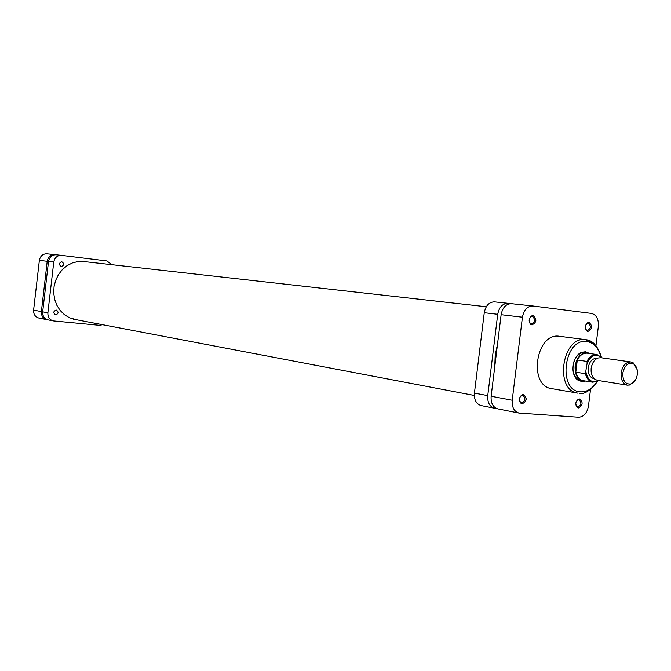 <?xml version="1.0" encoding="UTF-8"?>
<svg xmlns="http://www.w3.org/2000/svg" width="671" height="671" viewBox="0 0 671 671"><rect width="100%" height="100%" fill="white"/><g stroke="black" fill="none" stroke-linecap="round" stroke-linejoin="round"><path stroke-width="1.01" d="M55.735 254.762L54.829 254.645C50.677 254.645 48.136 256.859 47.213 261.296L41.384 311.596C41.233 315.84 43.019 318.515 46.76 319.622L47.415 319.723M46.76 319.622L38.943 318.079C35.236 316.98 33.449 314.33 33.6 310.128L39.363 260.373C40.277 255.986 42.801 253.789 46.92 253.797L54.737 254.636M61.833 261.757L61.824 261.749C58.838 263.015 58.654 264.609 61.271 266.538L61.279 266.538C64.273 265.28 64.458 263.686 61.833 261.757M56.221 310.077C53.294 311.277 53.051 312.862 55.492 314.833L55.668 314.858C58.603 313.651 58.847 312.065 56.389 310.103L56.221 310.077M76.838 319.824L69.516 317.786L64.483 314.733L60.205 310.514L56.884 305.339L54.687 299.451L53.722 293.126L54.049 286.676L55.643 280.428L58.427 274.674L62.269 269.692L66.974 265.724L72.309 262.965L78.012 261.531L85.611 261.749M42.676 311.839L47.876 312.82C47.725 317.098 49.52 319.799 53.277 320.914L48.052 319.882C44.311 318.775 42.516 316.091 42.676 311.839L48.513 261.455C49.436 257.001 51.986 254.787 56.146 254.787L61.338 255.349M47.876 312.82L53.764 262.067L48.513 261.455M53.277 320.914L99.358 325.309L102.604 324.722M111.889 264.701L106.874 260.944L61.43 255.357C57.253 255.349 54.695 257.589 53.764 262.067M585.598 381.061L581.858 381.64L577.656 379.937C569.645 374.426 572.556 355.177 581.841 352.275L585.565 351.763L589.759 353.55M589.079 353.458L584.785 352.569L581.287 353.055C577.991 354.431 575.542 357.282 573.948 361.619M572.883 368.681C573.126 373.294 574.619 376.75 577.362 379.031L581.312 380.633M578.444 407.96L577.052 407.372C575.013 404.168 575.5 401.426 578.503 399.144L579.551 398.993C583.284 402.298 582.914 405.284 578.444 407.96M575.752 404.068L576.792 406.5L577.916 406.978C581.455 404.974 581.807 402.575 578.989 399.765L577.966 399.866L576.154 401.778M522.281 403.799L520.704 403.086C518.658 399.832 519.161 397.047 522.214 394.741L523.422 394.548C527.398 397.962 527.02 401.048 522.281 403.799M522.684 395.328L521.711 395.479C519.245 397.341 518.842 399.589 520.495 402.214L521.77 402.785C525.51 400.738 525.888 398.264 522.885 395.353L522.684 395.328M531.994 324.932L530.627 324.345C528.396 321.224 528.74 318.415 531.667 315.915L533.135 315.664C537.094 319.27 536.716 322.357 531.994 324.932M532.388 316.486L531.206 316.687C528.849 318.708 528.572 320.973 530.375 323.481L531.474 323.959C535.282 321.887 535.592 319.396 532.388 316.486M587.922 331.466L586.731 330.962C584.525 327.901 584.869 325.133 587.762 322.667L589.037 322.466C592.753 325.955 592.376 328.949 587.922 331.466M585.255 327.716L586.429 330.115L587.385 330.518C590.983 328.488 591.285 326.072 588.291 323.263L587.259 323.422L585.531 325.477M559.849 336.33L559.388 336.272C535.827 332.187 527.943 385.984 551.713 388.635L577.949 393.172C554.011 390.522 562.072 335.559 585.791 339.694L594.179 343.703M595.974 345.557L598.356 326.341C598.75 319.094 596.444 314.791 591.445 313.416L532.833 305.976C527.339 306.119 523.875 309.859 522.424 317.207L512.216 400.226C511.805 407.205 514.045 411.491 518.943 413.059L497.832 408.882C492.967 407.331 490.736 403.12 491.13 396.251L501.128 314.699C502.562 307.486 506.001 303.812 511.453 303.686L532.707 305.968M590.505 389.616L588.475 405.997C587.083 413.126 583.787 416.867 578.578 417.236L518.943 413.059M637.333 374.41C637.752 369.637 636.553 366.19 633.726 364.068C628.375 362.072 624.735 365.058 622.822 373.017C622.654 380.767 625.288 384.424 630.715 384.005C634.28 382.68 636.477 379.484 637.333 374.41M635.63 379.694L629.893 385.003L627.377 385.162C622.805 383.795 620.717 379.677 621.12 372.808C622.554 365.628 625.808 362.013 630.883 361.971L633.239 362.868L637.148 369.637M592.158 364.428L591.151 368.228L591.109 371.382M630.883 361.971L600.855 357.71L598.037 358.004C594.338 359.597 592.057 363.019 591.185 368.278C590.748 373.202 591.956 376.859 594.825 379.249L597.433 380.373L627.377 385.162M597.232 358.348L596.888 358.297C592.35 358.322 589.457 361.476 588.19 367.775C587.846 373.806 589.725 377.421 593.818 378.637L594.154 378.687M587.15 352.896C580.876 352.938 576.867 357.282 575.131 365.955C574.661 374.242 577.253 379.232 582.914 380.91L584.927 380.952M602.256 357.903L596.964 354.556L587.318 353.206C583.233 352.887 579.895 355.152 577.303 360.008L575.542 366.005L575.793 372.195C577.01 377.052 579.467 379.878 583.166 380.667L592.787 382.227C589.071 381.43 586.613 378.587 585.397 373.697L575.793 372.195L577.303 360.008L586.915 361.417C589.524 356.527 592.87 354.238 596.964 354.556L602.231 357.903M585.397 373.697L587.159 362.919L586.915 361.417M497.521 344.097L495.19 355.227L494.77 366.542M510.648 303.644L508.022 303.317C502.579 303.443 499.14 307.108 497.714 314.296L487.75 395.622C487.356 402.457 489.587 406.66 494.452 408.22L496.339 408.404M497.714 314.296L484.261 312.72L474.422 393.105L487.75 395.622M484.261 312.72C485.67 305.607 489.092 301.984 494.51 301.866L507.897 303.3M494.452 408.22L481.107 405.578C476.267 404.034 474.045 399.874 474.422 393.105M33.6 310.128L41.384 311.596M47.213 261.296L39.363 260.373M600.763 356.318C598.339 347.612 593.692 342.688 586.831 341.539C563.866 337.672 557.249 391.243 580.591 391.856C587.016 392.099 592.459 388.702 596.93 381.665M579.148 393.323L579.367 393.332C584.516 394.498 590.581 390.514 597.551 381.371M522.424 317.207L501.128 314.699M491.13 396.251L512.216 400.226M598.8 380.591L592.787 382.227L598.834 380.591M601.937 357.861C596.376 353.139 591.453 354.825 587.159 362.919M585.993 372.321C588.006 380.642 592.174 383.384 598.507 380.541M46.92 253.797L54.829 254.645M56.146 254.787L61.43 255.357M577.362 379.031L577.656 379.937M581.287 353.055L581.841 352.275M576.792 406.5L577.052 407.372M577.966 399.866L578.503 399.144M520.495 402.214L520.704 403.086M521.711 395.479L522.214 394.741M530.375 323.481L530.627 324.345M531.206 316.687L531.667 315.915M586.429 330.115L586.731 330.962M587.259 323.422L587.762 322.667M601.266 356.787C597.786 346.043 592.703 340.356 586.026 339.719L559.622 336.305M511.453 303.686L532.833 305.976M633.726 364.068L633.239 362.868M580.801 380.574L582.914 380.91M630.715 384.005L629.893 385.003M73.282 319.144L474.313 395.454M82.013 261.346L486.265 306.756M508.022 303.317L494.51 301.866"/></g></svg>
